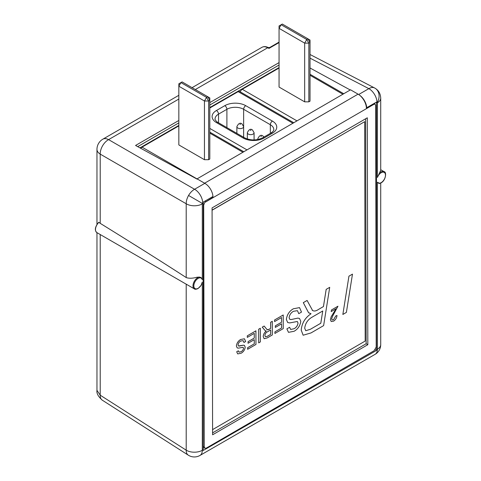 <?xml version="1.0" encoding="UTF-8"?>
<svg xmlns="http://www.w3.org/2000/svg" width="481" height="481" viewBox="0 0 481 481"><rect width="100%" height="100%" fill="white"/><g stroke="black" fill="none" stroke-linecap="round" stroke-linejoin="round"><path stroke-width="0.72" d="M270.027 47.829L269.6 47.589L268.987 48.401L268.356 47.613A1.479 0.86 117.8 0 0 267.731 47.733C265.488 46.579 263.57 46.435 261.983 47.3C263.828 46.314 265.927 46.398 268.284 47.565L269.691 47.523L278.788 42.274A1.479 0.854 60 0 1 279.058 42.202M269.6 47.589A1.479 1.473 -179.2 0 1 268.356 47.613L267.959 47.902M199.344 277.08L196.921 277.236C192.887 278.385 189.382 278.529 186.406 277.675L186.201 277.549C163.805 263.017 135.143 244.943 100.21 223.334L98.924 222.336A6.656 3.842 120 0 0 96.873 232.6L194.372 288.889A6.656 3.842 -60 0 1 193.35 283.549A6.656 3.842 -60 0 1 197.697 277.687A6.656 3.842 -60 0 1 199.344 277.08C201.106 277.303 202.092 278.24 202.309 279.888A6.067 3.499 120 0 0 198.118 278.409A6.067 3.499 120 0 0 193.831 285.84A6.067 3.499 120 0 0 198.118 288.317A6.067 3.499 120 0 0 202.309 281.998L201.13 285.365L199.994 286.778M377.423 177.465L379.551 172.877A6.656 3.842 -60 0 1 380.772 171.994A6.656 3.842 -60 0 1 384.097 171.663C386.7 171.759 386.021 180.183 381.066 182.894L379.082 183.55L379.551 183.381L377.423 182.215A6.067 3.499 120 0 0 381.186 182.624A6.067 3.499 120 0 0 385.473 175.192A6.067 3.499 120 0 0 381.186 172.715A6.067 3.499 120 0 0 377.423 177.465L377.423 102.778A11.243 6.494 -0 0 0 380.718 98.184L380.718 170.256L379.551 172.877M186.201 277.549L186.201 203.758C186.183 201.052 186.971 198.286 188.57 195.46C190.217 192.665 192.22 190.602 194.571 189.267L204.816 183.345M178.836 95.304L102.88 139.159A11.833 11.833 0 0 0 96.964 149.405A11.833 6.83 0 0 0 100.21 154.112L186.201 203.758A11.243 6.494 0 0 0 186.406 203.878A11.243 6.494 0 0 0 202.309 203.878L202.309 279.888M204.605 183.213L358.062 94.15L350.535 89.803L197.072 178.866L204.605 183.213A11.833 6.818 -120.1 0 1 205.02 183.465A11.243 6.494 60 0 1 212.951 196.501L203.222 202.116L203.247 202.85L202.729 203.156A11.243 6.494 -120 0 0 194.775 189.382A11.243 6.494 -120 0 0 194.571 189.267L108.58 139.622L178.836 99.056M358.67 94.523L368.849 88.648C371.085 87.332 373.028 87.121 374.675 88.017L374.976 88.179A11.243 9.181 -60 0 0 374.675 88.017M310.023 58.153L368.849 88.648A11.243 6.494 60 0 1 369.053 88.763A11.243 6.494 60 0 1 377.008 102.537L376.485 102.838L376.461 102.098L366.732 107.72A11.243 6.494 -120 0 0 359.469 95.1M279.058 67.568L209.8 107.558M178.836 125.433L139.977 147.871M203.247 202.85L203.222 450.469L376.461 350.457L376.485 102.838M178.836 120.472L135.564 145.46L197.072 179.112M279.058 62.614L209.8 102.597M350.222 89.983L310.023 67.989M366.402 107.54L366.732 107.72M279.058 65.031L209.8 105.014M178.836 122.889L137.71 146.633M96.964 232.648L96.964 390.344L100.21 395.19L186.201 450.174A11.243 6.494 0 0 0 186.406 450.294A11.243 6.494 0 0 0 202.309 450.294L203.247 449.753M98.599 222.511L98.924 222.336L98.599 222.511M96.964 390.344C96.459 393.32 98.244 396.603 102.309 400.192L102.309 400.192A11.243 6.487 -57.4 0 1 100.21 395.19L100.21 234.524M375.21 349.735L376.461 350.457M140.783 148.316A2.958 1.708 -60 0 1 142.015 147.144L197.072 178.932M178.836 125.884L142.015 147.144M208.634 159.704L209.8 159.025L209.8 100.319L208.634 100.998L208.634 159.704L204.449 159.704L204.449 100.998L178.836 86.213L178.836 144.919L204.449 159.704M206.541 97.372L207.714 96.699L182.101 81.914L180.928 82.588L206.541 97.372L204.449 100.998L208.634 100.998L206.541 97.372M152.591 140.59L152.976 140.813M147.402 143.585L147.787 143.807M149.91 142.135L150.3 142.358M165.145 133.339L165.53 133.562M159.957 136.333L160.341 136.562M162.464 134.884L162.855 135.113M178.836 83.796L178.836 86.213L180.928 82.588L178.836 83.796M207.714 96.699L209.8 100.319L209.8 97.908L207.714 96.699M292.905 123.244L238.155 91.637L209.8 108.003M238.155 91.637A2.958 1.708 -60 0 1 239.634 91.492L293.771 122.745M240.308 91.877A2.958 1.708 -60 0 1 242.238 89.28L296.975 120.881M279.058 68.019L242.238 89.28M308.85 101.84L310.023 101.166L310.023 42.46L308.85 43.134L308.85 101.84L304.665 101.84L304.665 43.134L279.058 28.349L279.058 87.055L304.665 101.84M306.758 39.514L307.93 38.835L282.323 24.05L281.151 24.729L306.758 39.514L304.665 43.134L308.85 43.134L306.758 39.514M252.814 82.726L253.198 82.948M247.625 85.72L248.01 85.943M250.132 84.271L250.523 84.494M265.362 75.481L265.752 75.703M260.173 78.475L260.564 78.698M262.686 77.026L263.077 77.249M279.058 25.932L279.058 28.349L281.151 24.729L279.058 25.932M307.93 38.835L310.023 42.46L310.023 40.043L307.93 38.835M358.062 94.15A11.833 6.818 59.9 0 1 366.45 108.279L374.645 103.878L204.696 202.513L212.993 197.342L212.259 196.897M204.696 202.513L203.697 205.159L204.245 446.891L204.9 448.262L206.343 448.088L374.122 350.715L376.208 347.09L375.655 105.357L374.645 103.878L375.084 104.034L374.146 103.433M367.304 117.803L212.079 207.894L212.602 434.794L367.821 344.709L367.304 117.803M212.993 197.342A11.833 6.818 -120.1 0 0 212.933 196.513M212.596 432.864L366.149 343.741L365.632 118.771M366.149 343.741L367.821 344.709M212.59 429.623L365.187 341.053L364.682 121.663L212.085 210.107M364.682 121.663L212.085 210.227M348.935 276.166L352.477 274.122L346.386 312.403L342.851 314.454L348.935 276.166L352.477 274.122M342.851 314.454L348.947 276.172M329.713 287.331L326.172 289.376L323.442 306.553L318.428 309.463C315.939 311.171 313.877 311.454 312.229 310.293C313.889 311.46 315.951 311.183 318.434 309.469L323.454 306.559L326.184 289.382L329.713 287.331L323.623 325.613L311.021 332.93L303.144 335.221L301.226 330.14C301.84 323.232 305.11 317.773 311.033 313.762L308.525 312.632L303.319 302.651L307.106 300.451L312.578 310.504M322.751 310.973L311.52 317.49C307.581 319.985 305.309 323.557 304.701 328.204L305.766 330.724L310.449 329.251L320.797 323.244L322.751 310.973L320.785 323.238L310.437 329.244L305.76 330.724M303.132 335.215L301.214 330.134C301.834 323.226 305.098 317.767 311.027 313.756M309.187 313.107L308.519 312.626L303.307 302.645L307.106 300.451M331.211 311.568L331.463 309.986L337.957 306.223L332.618 316.137L331.637 318.873L332.124 319.925L333.531 319.751L335.762 315.981L337.001 315.476C336.712 317.953 335.57 319.847 333.586 321.164L331.205 321.518L330.387 319.649L331.144 316.799L336.069 308.736L331.211 311.568L331.457 309.98L337.957 306.223M331.199 321.512L330.387 319.649L331.156 316.805L336.081 308.742M332.124 319.925L333.543 319.757L335.762 315.981L337.013 315.482M298.767 313.666L297.456 310.672L293.5 311.279C291.017 312.644 289.55 314.796 289.093 317.737L289.79 319.372L291.161 319.552L297.895 318.103L299.507 318.47L300.769 321.278C300.15 325.805 297.913 329.142 294.071 331.283L288.492 332.341L286.88 328.866L289.61 327.284L290.644 329.461L293.945 328.763C296.224 327.627 297.583 325.727 298.034 323.058L297.336 321.488L289.73 322.919L287.698 322.541L286.363 319.468C287.007 314.682 289.346 311.117 293.374 308.778L299.537 307.612L301.497 312.079L298.767 313.666L297.45 310.672M293.374 308.778L299.543 307.618M286.363 319.468L286.351 319.462C286.995 314.676 289.334 311.111 293.362 308.772M287.686 322.535L286.351 319.462M290.644 329.461L293.957 328.77C296.23 327.633 297.595 325.733 298.046 323.064L297.348 321.494M289.61 327.284L286.88 328.866M288.486 332.335L286.868 328.86M299.507 318.47L297.907 318.109M291.161 319.552L297.895 318.103M289.79 319.366L291.149 319.546M274.91 333.453L274.891 331.878L281.571 328.012L281.565 323.815L275.336 327.417L275.336 325.847L281.559 322.246L281.541 317.532L274.579 321.573L274.561 319.991L283.213 314.983L283.243 328.619L274.898 333.447L274.891 331.878L281.565 328.006L281.553 323.821M274.579 321.573L274.573 319.997L283.213 314.983M281.559 322.246L281.547 317.526M275.348 327.423L275.348 325.853L281.547 322.24M262.241 327.158L265.428 330.922L262.241 327.158L264.147 326.052L267.141 329.719L268.939 329.395L270.647 328.403L270.635 322.288L272.3 321.32L272.33 334.95L267.202 337.927L264.141 338.732L263.227 336.556C263.39 334.283 264.436 332.455 266.36 331.066L265.271 330.838M270.653 329.978L267.484 331.812C265.969 332.533 265.109 333.778 264.899 335.546L265.416 336.76L267.135 336.393L270.659 334.343L270.653 329.978M267.141 329.719L268.109 329.804L270.635 328.397L270.623 322.282L272.3 321.32M264.141 338.732L263.221 336.544C263.378 334.277 264.424 332.449 266.348 331.06M262.229 327.152L264.147 326.052M265.41 336.754L267.129 336.387L270.653 334.337L270.641 329.984M258.652 329.226L260.329 328.264L260.359 341.901L258.694 342.869L258.652 329.226L260.329 328.264M258.694 342.869L258.658 329.232M247.294 337.403L247.294 335.834L255.922 330.814L255.964 344.45L247.625 349.29L247.613 347.709L254.281 343.837L254.275 339.658L248.058 343.254L248.058 341.678L254.269 338.071L254.257 333.363L247.294 337.403L247.282 335.828L255.934 330.82M248.07 343.26L248.064 341.684L254.281 338.077L254.269 333.357M247.625 349.29L247.613 347.709L254.281 343.837M254.293 343.843L254.281 339.652M241.029 351.719C242.418 351.022 243.254 349.861 243.53 348.232L243.103 347.27L238.45 348.142L237.205 347.913L236.387 346.037C236.784 343.109 238.209 340.933 240.674 339.496L244.438 338.786L245.635 341.516L243.969 342.484L243.164 340.656L240.753 341.029C239.231 341.865 238.335 343.181 238.059 344.973L238.486 345.971L239.31 346.079L243.434 345.196L244.414 345.418L245.196 347.138C244.811 349.903 243.446 351.942 241.101 353.252L237.692 353.902L236.694 351.773L238.366 350.805L239.003 352.14L241.017 351.713C242.412 351.016 243.242 349.855 243.518 348.226L243.091 347.264M240.674 339.496L244.444 338.792M236.387 346.037L236.381 346.031C236.772 343.103 238.197 340.927 240.662 339.49M237.193 347.907L236.381 346.031M238.997 352.134L241.017 351.713M236.706 351.779L238.372 350.811M237.692 353.902L236.694 351.773M238.486 345.971L243.434 345.196L244.426 345.424M243.969 342.484L243.17 340.656M275.156 70.274L275.156 69.823M268.512 73.659L268.512 74.11M188.522 455.309A11.243 6.487 -57.4 0 1 188.299 455.176A11.243 6.487 -57.4 0 1 186.201 450.174L186.201 284.097M202.729 203.156L202.309 203.878M202.429 203.463L188.57 195.46M377.423 102.778L377.008 102.537M377.302 102.507A11.243 9.181 -60 0 0 374.976 88.179C378.589 90.344 380.507 93.681 380.718 98.184M202.309 281.998L202.309 450.294A11.243 6.494 60 0 1 199.982 455.441L375.096 354.341A11.243 6.494 -120 0 0 377.423 349.194L377.423 182.215M102.88 139.159A11.833 6.836 60 0 1 108.58 139.622A11.833 7.185 -60 0 0 100.21 154.112L100.21 223.334M279.058 42.587L268.987 48.401L267.731 47.733L195.316 89.544M376.485 349.735L377.423 349.194A11.243 6.494 0 0 0 380.718 344.606L380.718 183.081M277.278 68.603L277.278 69.048M242.929 152.255L209.8 133.129M260.876 136.496L261.46 136.159L260.876 136.496M247.336 132.708C248.942 129.383 250.655 128.475 252.483 129.972L254.082 132.708A3.373 1.948 180 0 1 251.996 134.506A3.373 1.948 180 0 1 248.322 134.085A3.373 1.948 180 0 1 247.336 132.708L247.336 139.027M250.415 130.459L250.998 130.123L250.415 130.459M236.874 126.665C238.48 123.346 240.193 122.433 242.021 123.936L243.62 126.665A3.373 1.948 180 0 1 241.54 128.463A3.373 1.948 180 0 1 237.861 128.042A3.373 1.948 180 0 1 236.874 126.665L236.874 133.381M239.953 124.417L240.542 124.08L239.953 124.417M245.731 105.67L272.426 121.086A14.797 8.544 180 0 1 272.426 133.165L264.057 137.999A14.797 8.544 180 0 1 243.133 137.999L216.438 122.583A14.797 8.544 180 0 1 216.438 110.504L224.807 105.67A14.797 8.544 180 0 1 245.731 105.67A2.958 1.708 120 0 0 243.639 109.295L243.639 137.283M209.8 128.415L247 149.892M270.334 133.369L270.334 124.711L243.639 109.295A11.833 6.83 0 0 0 226.9 109.295L218.53 114.129L218.53 122.793M226.9 127.621L226.9 109.295A2.958 1.708 60 0 0 224.807 105.67M216.438 122.583A2.958 1.708 120 0 1 217.917 122.439L244.613 137.849C250.601 140.614 256.589 140.614 262.578 137.849L270.947 133.021C273.046 131.59 273.996 130.429 273.797 129.539A11.833 6.83 0 0 0 270.334 124.711A2.958 1.708 120 0 1 272.426 121.086M216.438 110.504A2.958 1.708 60 0 1 218.53 114.129A11.833 6.83 0 0 0 215.061 118.957C214.292 119.132 217.31 122.523 217.917 122.439M258.063 139.502A3.373 1.948 180 0 1 257.798 138.744L257.798 139.556M244.613 137.849A2.958 1.708 120 0 0 243.133 137.999M262.578 137.849A2.958 1.708 60 0 1 264.057 137.999M270.947 133.021A2.958 1.708 60 0 1 272.426 133.165M342.887 94.24L310.023 75.264M205.008 201.088L205.778 201.533M373.551 104.155L373.244 103.956M203.247 446.374L204.245 446.891M203.697 205.159L203.247 204.9M194.372 288.889C194.883 289.472 196.092 289.376 197.998 288.588L201.13 285.365M102.309 400.192L188.299 455.176A11.243 11.243 0 0 0 199.982 455.441M380.718 169.709L384.097 171.663M310.023 54.491L374.519 87.927M96.964 149.405L96.964 224.29M261.983 47.3L192.069 87.662M375.096 354.341A11.243 11.243 0 0 0 380.718 344.606M98.671 222.27C94.967 226.906 94.366 230.345 96.873 232.6M243.789 151.749L209.8 132.131M264.015 137.019L262.939 136.015C261.117 134.512 259.403 135.426 257.798 138.744M243.62 126.665L243.62 137.277M254.082 132.708L254.082 139.947M343.747 93.735L310.023 74.266M204.9 448.262L203.247 447.408"/></g></svg>

